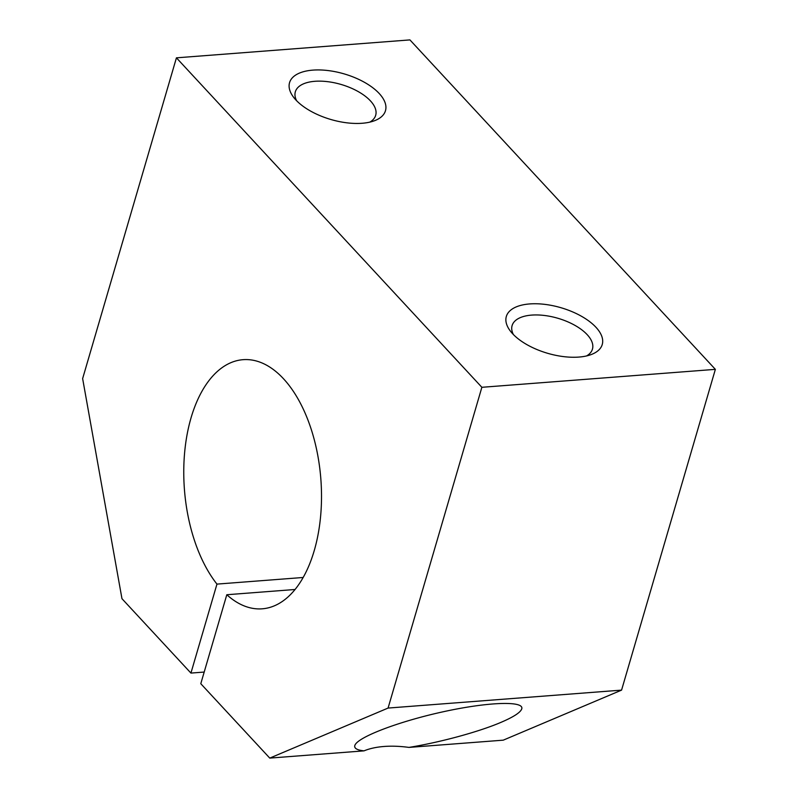 <?xml version="1.0" encoding="UTF-8"?>
<svg xmlns="http://www.w3.org/2000/svg" width="798" height="798" viewBox="0 0 798 798"><rect width="100%" height="100%" fill="white"/><g stroke="black" fill="none" stroke-linecap="round" stroke-linejoin="round"><path stroke-width="1.2" d="M295.041 589.493L226.802 594.739L200.787 683.706L269.764 758.1L388.077 708.065L481.872 387.299L176.428 57.835L82.633 378.601L121.964 598.69L190.931 673.083L216.956 584.106L303.15 577.483M190.931 673.083L204.198 672.056M388.077 708.065L621.572 690.12L715.367 369.354L409.923 39.9L176.428 57.835M481.872 387.299L715.367 369.354M408.955 747.407A74.962 35.621 16.3 0 0 364.048 750.858C357.155 750.12 354.073 748.364 354.801 745.601C356.876 737.442 398.122 721.631 442.76 711.866C487.448 701.981 524.476 700.584 521.742 708.883C520.486 712.494 513.513 717.003 500.815 722.429C478.64 731.896 440.496 742.27 408.955 747.407L503.249 740.165L621.572 690.12M269.764 758.1L364.048 750.858M595.976 327.3A49.975 23.75 16.3 0 0 531.787 303.809A49.975 23.75 16.3 0 0 510.311 331A49.975 23.75 16.3 0 0 591.059 354.611A49.975 23.75 16.3 0 0 595.976 327.3M586.57 355.938A41.855 19.89 16.3 0 0 592.455 349.105A41.855 19.89 16.3 0 0 587.198 334.671A41.855 19.89 16.3 0 0 544.306 315.459A41.855 19.89 16.3 0 0 512.097 325.614A41.855 19.89 16.3 0 0 513.383 334.542M379.21 93.496A49.975 23.75 16.3 0 0 315.02 69.995A49.975 23.75 16.3 0 0 293.544 97.196A49.975 23.75 16.3 0 0 374.292 120.807A49.975 23.75 16.3 0 0 379.21 93.496M369.803 122.134A41.855 19.89 16.3 0 0 375.688 115.301A41.855 19.89 16.3 0 0 370.432 100.867A41.855 19.89 16.3 0 0 327.539 81.655A41.855 19.89 16.3 0 0 295.34 91.8A41.855 19.89 16.3 0 0 296.617 100.728M226.802 594.739A124.937 68.409 -94.4 0 0 262.203 608.814A124.937 68.409 -94.4 0 0 320.846 479A124.937 68.409 -94.4 0 0 243.061 359.679A124.937 68.409 -94.4 0 0 185.166 447.409A124.937 68.409 -94.4 0 0 216.956 584.106"/></g></svg>
